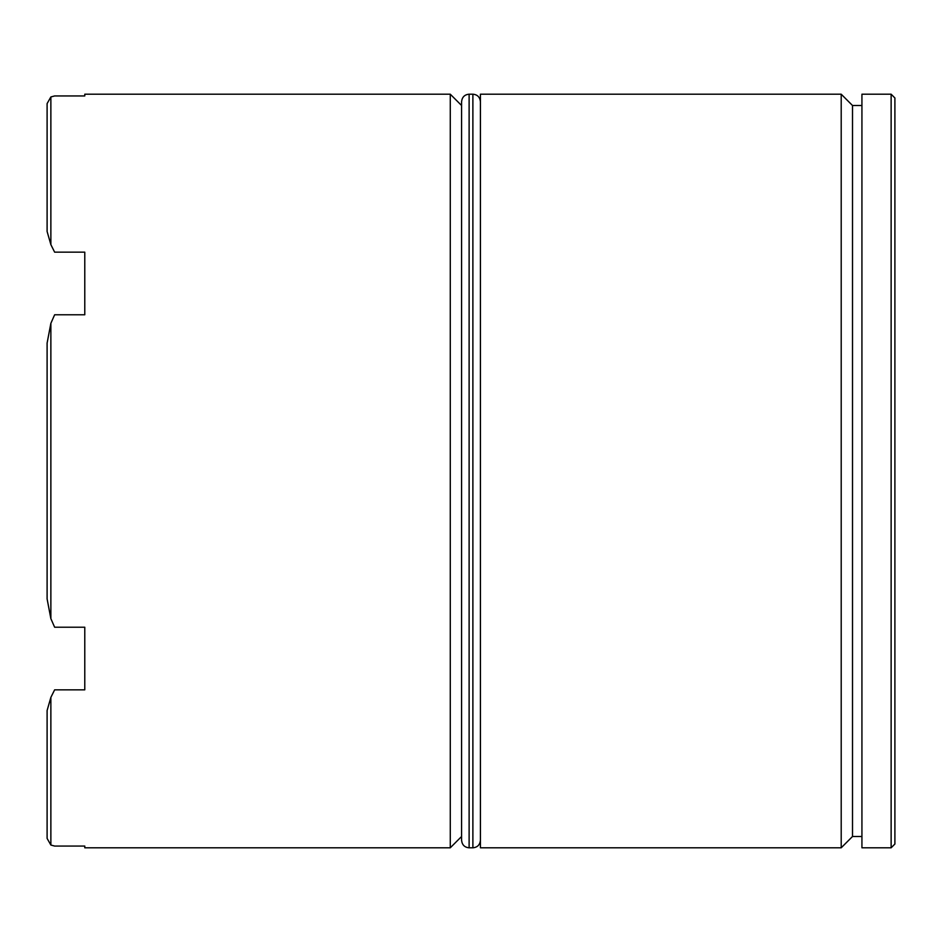 <?xml version="1.0" encoding="UTF-8"?>
<svg xmlns="http://www.w3.org/2000/svg" width="942" height="942" viewBox="0 0 942 942"><rect width="100%" height="100%" fill="white"/><g stroke="black" fill="none" stroke-linecap="round" stroke-linejoin="round"><path stroke-width="1.41" d="M861.93 105.504L852.51 105.504L852.51 836.496L841.206 847.8L841.206 94.2L480.42 94.2L480.42 847.8L841.206 847.8M450.276 847.8L450.276 94.2L84.78 94.2L84.78 95.943L54.636 95.943L50.868 96.955L50.868 244.626L54.636 252.162L84.78 252.162L84.78 314.781L54.636 314.781L50.868 323.33L50.868 618.67L54.636 627.219L84.78 627.219L84.78 689.838L54.636 689.838L50.868 697.374L50.868 845.045L54.636 846.057L84.78 846.057L84.78 847.8L450.276 847.8L461.58 836.496M891.132 94.2L894.9 97.968L894.9 844.032L891.132 847.8L891.132 94.2L861.93 94.2L861.93 847.8L891.132 847.8M50.868 618.67L47.1 598.888L47.1 343.112L50.868 323.33M50.868 244.626L47.1 231.473L47.1 103.585L50.868 96.955M50.868 845.045L47.1 838.415L47.1 710.527L50.868 697.374M469.116 847.8L472.884 847.8L472.884 94.2L469.116 94.2L469.116 847.8C464.583 847.4 462.075 844.88 461.58 840.264L461.58 101.736L461.58 105.504L450.276 94.2M852.51 836.496L861.93 836.496M852.51 105.504L841.206 94.2M472.884 847.8C477.417 847.4 479.925 844.88 480.42 840.264M472.884 94.2C477.417 94.6 479.925 97.12 480.42 101.736M469.116 94.2C464.583 94.6 462.075 97.12 461.58 101.736"/></g></svg>
